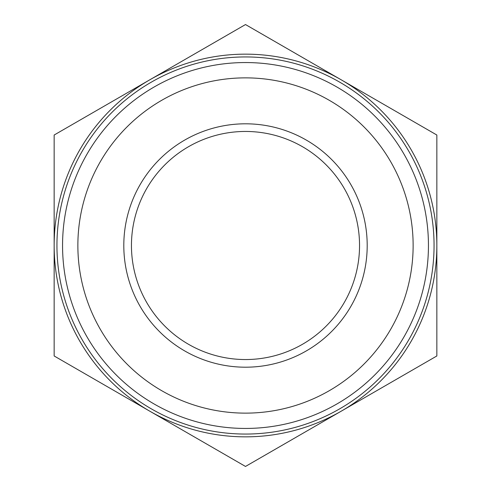 <?xml version="1.0" encoding="UTF-8"?>
<svg xmlns="http://www.w3.org/2000/svg" width="491" height="491" viewBox="0 0 491 491"><rect width="100%" height="100%" fill="white"/><g stroke="black" fill="none" stroke-linecap="round" stroke-linejoin="round"><path stroke-width="0.74" d="M359.541 245.5A114.041 114.041 0 0 1 188.476 344.265A114.041 114.041 0 0 1 188.476 146.735A114.041 114.041 0 0 1 359.541 245.5M436.849 355.975L341.171 411.213A191.349 191.349 0 0 0 436.849 245.5L436.849 355.975M341.171 79.788L436.849 135.025L436.849 245.5A191.349 191.349 0 0 0 149.829 79.788L245.5 24.55L341.171 79.788M245.5 466.45L149.829 411.213A191.349 191.349 0 0 0 341.171 411.213L245.5 466.45M54.151 245.5L54.151 135.025L149.829 79.788A191.349 191.349 0 0 0 149.829 411.213L54.151 355.975L54.151 245.5M245.5 434.056A188.556 188.556 0 0 0 408.794 151.222A188.556 188.556 0 0 0 82.206 151.222A188.556 188.556 0 0 0 245.5 434.056M245.5 428.44A182.94 182.94 0 0 0 403.933 154.027A182.94 182.94 0 0 0 87.067 154.027A182.94 182.94 0 0 0 245.5 428.44M245.5 413.134A167.634 167.634 0 0 0 390.676 161.686A167.634 167.634 0 0 0 100.324 161.686A167.634 167.634 0 0 0 245.5 413.134M245.5 367.2A121.7 121.7 0 0 0 350.893 184.653A121.7 121.7 0 0 0 140.107 184.653A121.7 121.7 0 0 0 245.5 367.2"/></g></svg>
